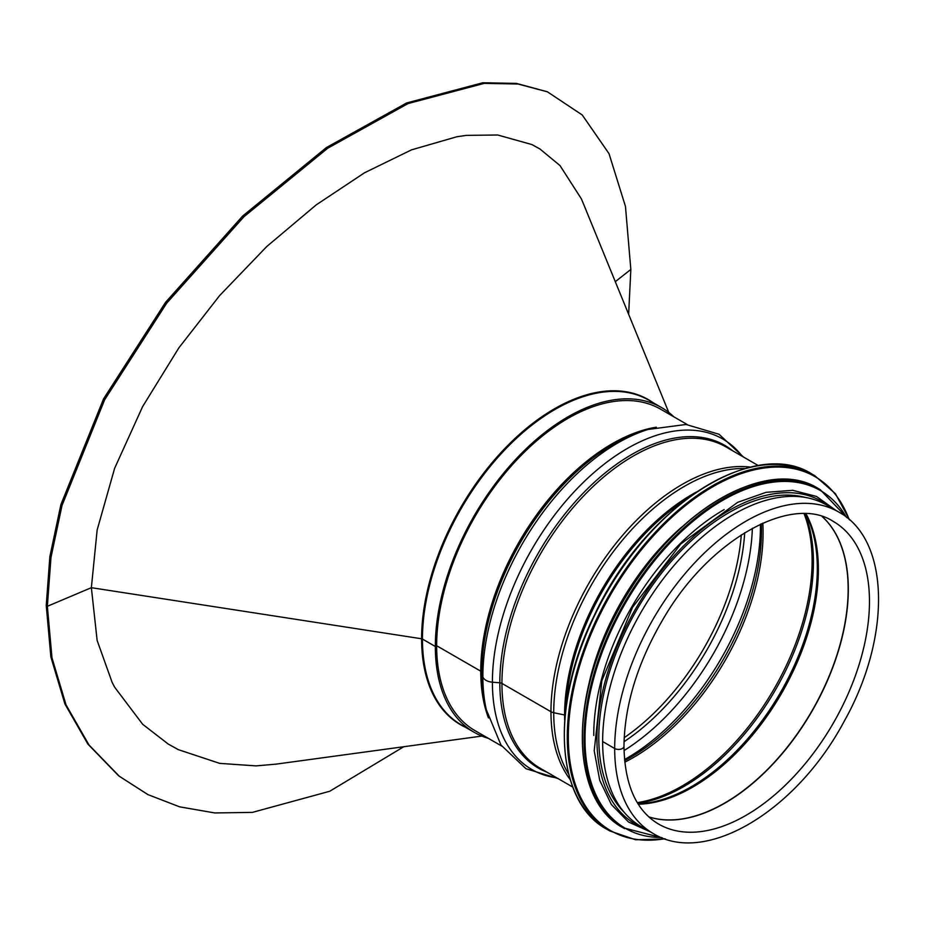 <?xml version="1.0" encoding="UTF-8"?>
<svg xmlns="http://www.w3.org/2000/svg" width="925" height="925" viewBox="0 0 925 925"><rect width="100%" height="100%" fill="white"/><g stroke="black" fill="none" stroke-linecap="round" stroke-linejoin="round"><path stroke-width="1.39" d="M628.642 314.303L630.838 269.429L625.462 206.437L609.008 153.631L582.23 114.966L547.415 91.818L516.497 83.412L482.804 82.764L406.642 102.964L326.433 147.549L242.708 215.999L165.563 302.325L103.565 398.872L60.9 504.599L49.857 556.607L46.25 605.424L47.36 606.303L91.367 587.676L47.36 606.303L51.973 657.791L66.045 704.908L89.008 744.995L119.313 776.26L147.861 794.575L179.589 806.831L214.82 812.948L252.409 812.381L329.751 791.257L403.762 746.729M583.409 203.697L581.363 198.84L560.007 165.587L539.934 148.983L531.898 144.554L497.719 135.004L466.327 135.374L456.869 136.75L411.498 149.862L364.554 172.767L316.234 204.864L266.77 246.512L219.676 295.526L178.837 347.892L142.647 406.549L114.631 468.304L97.137 530.037L91.367 587.676L97.137 640.447L112.156 682.442L114.631 687.171L142.647 724.263L168.211 744.047L178.248 749.62L219.676 763.368L256.098 765.888L276.39 764.096M547.415 91.818L517.965 84.013L484.249 83.366L408.006 103.588L327.716 148.22L243.923 216.739L166.708 303.123L104.675 399.716L62.01 505.478L50.968 557.474L47.36 606.291L46.25 605.424L50.863 656.923L64.935 704.029L87.898 744.105L118.261 775.416M652.923 402.583A187.717 108.375 120 0 0 506.738 446.544A187.717 108.375 120 0 0 421.603 638.77L91.367 587.687L421.603 638.77A1.873 1.087 180 0 1 422.447 639.048L435.34 646.494L436.658 645.731A185.59 107.15 120 0 0 475.103 730.692L501.674 746.036M465.46 727.293A187.717 108.375 120 0 1 421.603 638.77A1.873 1.087 180 0 1 422.447 639.048L435.34 646.494A187.463 108.237 120 0 0 474.167 732.311A187.463 108.237 120 0 0 488.319 738.323M673.909 416.863A187.463 108.237 120 0 0 661.629 407.613A187.463 108.237 120 0 0 517.168 457.84A187.463 108.237 120 0 0 435.34 646.494L436.658 645.731L480.746 671.18A3.746 2.162 180 0 1 481.798 672.394A3.746 2.162 0 0 0 480.746 671.18L436.658 645.731A185.59 107.15 120 0 1 517.676 458.95A185.59 107.15 120 0 1 660.693 409.232L687.275 424.575M482.862 676.684L481.798 672.406L482.862 676.684A11.239 6.487 0 0 0 492.401 682.188A11.239 6.487 180 0 1 482.862 676.684A190.839 110.179 120 0 0 486.307 709.672L485.163 704.619A186.341 107.589 120 0 1 481.798 672.406A186.341 107.589 120 0 1 643.141 430.992L648.09 429.443A190.839 110.179 120 0 0 482.862 676.684M732.727 450.822A186.341 107.589 120 0 0 586.67 489.626A186.341 107.589 120 0 0 499.824 682.8L492.401 682.199L499.824 682.8A3.746 2.162 180 0 1 501.94 683.413A3.746 2.162 0 0 0 499.824 682.8A186.341 107.589 120 0 0 547.137 772.282M750.661 467.148A185.59 107.15 120 0 0 618.016 540.824A185.59 107.15 120 0 0 550.965 711.718L501.94 683.413L550.965 711.718A7.493 4.324 0 0 0 553.728 712.736A7.493 4.324 180 0 1 550.965 711.718A185.59 107.15 120 0 0 570.239 779.648M696.328 492.088A179.947 103.889 120 0 0 564.597 714.979L553.728 712.736L564.597 714.979A3.746 2.162 180 0 1 565.094 715.106A3.746 2.162 0 0 0 564.597 714.979A179.947 103.889 120 0 0 564.678 720.124M623.97 746.29L623.97 746.29A5.434 3.133 180 0 1 620.617 749.192A5.434 3.133 180 0 1 614.686 748.51A5.434 3.133 0 0 0 620.617 749.192A5.434 3.133 0 0 0 623.97 746.29C624.537 704.827 637.73 662.207 663.526 618.409C709.926 538.57 791.985 494.147 833.286 521.434A174.721 100.883 120 0 1 833.286 723.188A174.721 100.883 120 0 1 658.565 824.059C636.215 810.739 624.676 784.816 623.97 746.29M838.721 512.022L826.661 505.062A185.59 107.15 120 0 0 683.644 554.78A185.59 107.15 120 0 0 602.638 741.549L602.638 741.549A185.59 107.15 120 0 0 641.071 826.511L653.131 833.471C705.798 866.251 797.084 810.207 844.236 721.199C891.168 637.926 890.509 539.969 838.721 512.022A185.59 107.15 120 0 0 695.704 561.741A185.59 107.15 120 0 0 614.686 748.51L602.638 741.549L614.686 748.51A185.59 107.15 120 0 0 653.131 833.471M681.563 527.204A183.717 106.074 120 0 0 587.699 689.784M724.148 509.606A183.717 106.074 120 0 0 593.757 735.456M805.305 497.419A183.717 106.074 120 0 0 636.839 609.772A183.717 106.074 120 0 0 623.785 811.838M630.838 269.429L615.298 281.674M661.629 407.613L648.737 400.167A187.463 108.237 120 0 0 504.275 450.394A187.463 108.237 120 0 0 422.447 639.048A187.463 108.237 120 0 0 461.274 724.865L474.167 732.311M648.818 816.902A174.721 100.883 120 0 0 812.138 710.967A174.721 100.883 120 0 0 822.209 516.566M648.76 816.844A174.733 100.883 120 0 0 811.965 710.874A174.733 100.883 120 0 0 822.14 516.543M638.296 804.241A177.727 102.617 120 0 0 781.567 693.322A177.727 102.617 120 0 0 805.987 513.78M638.042 803.86A178.259 102.918 120 0 0 780.399 692.652A178.259 102.918 120 0 0 805.525 513.768M637.718 803.328A183.185 105.762 120 0 0 775.485 689.807A183.185 105.762 120 0 0 804.912 513.745M637.302 802.634A183.717 106.074 120 0 0 774.052 688.986A183.717 106.074 120 0 0 804.103 513.733M624.78 762.188A183.717 106.074 120 0 0 762.813 523.111M624.629 760.593A184.838 106.722 120 0 0 761.344 523.77M624.537 759.564A189.336 109.312 120 0 0 760.419 524.209M624.028 750.58A189.336 109.312 120 0 0 752.372 528.256M624.028 741.711A184.838 106.722 120 0 0 744.706 532.696M624.178 737.711A183.717 106.074 120 0 0 741.307 534.835M656.345 427.177A185.59 107.15 120 0 0 480.746 671.18A185.59 107.15 120 0 0 488.469 717.95M742.359 456.383A190.839 110.179 120 0 0 590.682 475.496A190.839 110.179 120 0 0 492.401 682.188A190.839 110.179 120 0 0 556.769 777.844M758.384 465.633L725.975 446.925A185.59 107.15 120 0 0 582.958 496.644A185.59 107.15 120 0 0 501.94 683.413A185.59 107.15 120 0 0 540.373 768.374L572.783 787.094M745.261 468.524A184.873 106.733 120 0 0 553.728 712.736A184.873 106.733 120 0 0 568.736 774.283M685.749 499.72A179.6 103.693 120 0 0 565.996 707.151M709.093 484.342A204.333 117.972 120 0 0 564.342 735.051M606.823 829.239C555.301 801.859 549.936 704.226 594.555 614.882C644.158 507.721 753.725 436.357 811.896 474.028A205.084 118.4 120 0 0 606.812 592.428A205.084 118.4 120 0 0 606.823 829.239L609.76 830.939L635.625 839.761L665.399 838.975M811.896 474.028L814.832 475.728A205.084 118.4 120 0 0 609.76 594.128A205.084 118.4 120 0 0 609.76 830.939M849.104 519.445A204.367 117.995 120 0 0 610.639 594.636A204.367 117.995 120 0 0 664.751 838.755M720.482 498.563A194.967 112.561 120 0 0 582.357 737.803M622.895 827.702C573.72 801.559 568.609 708.388 611.182 623.126C658.507 520.868 763.067 452.764 818.602 488.724A195.707 113 120 0 0 622.895 601.712A195.707 113 120 0 0 622.895 827.702L662.312 837.865M818.602 488.724L820.244 489.672A195.707 113 120 0 0 624.537 602.661A195.707 113 120 0 0 624.537 828.65M846.34 517.156A195.036 112.607 120 0 0 625.404 603.158A195.036 112.607 120 0 0 661.387 837.507M829.841 506.888A186.341 107.589 120 0 0 635.533 609.008A186.341 107.589 120 0 0 644.251 828.349M118.192 775.37L119.313 776.26M668.752 412.4L583.143 203.049M481.867 736.08L275.338 764.235M557.879 778.48L525.955 768.71L501.003 745.041L486.307 709.672M743.469 457.031L719.049 434.264L686.072 424.483L648.09 429.443M849.612 519.896L835.414 493.719L814.832 475.728M847.115 517.78L820.244 489.672M835.98 510.438L816.486 496.436L792.771 490.319L766.073 492.331L737.664 502.333L680.823 543.923L632.573 607.32L601.805 680.788L594.208 750.799L599.758 780.399L611.356 804.53L628.514 822.001L650.391 831.899"/></g></svg>
